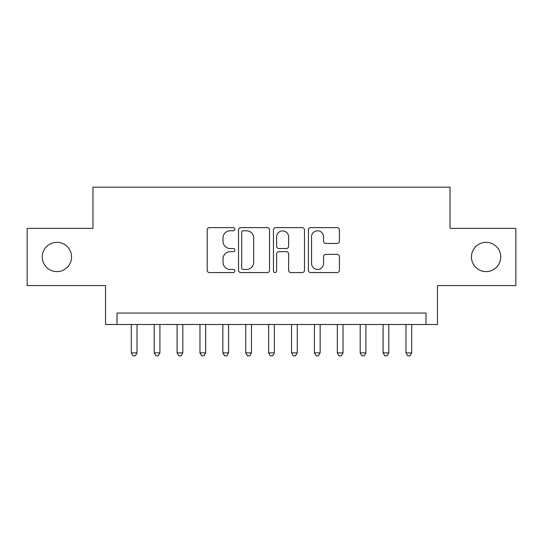 <?xml version="1.0" encoding="UTF-8"?>
<svg xmlns="http://www.w3.org/2000/svg" width="543" height="543" viewBox="0 0 543 543"><rect width="100%" height="100%" fill="white"/><g stroke="black" fill="none" stroke-linecap="round" stroke-linejoin="round"><path stroke-width="0.81" d="M234.875 229.2A1.575 1.575 0 0 0 233.307 227.632L209.435 227.632A2.247 2.247 0 0 0 207.188 229.879L207.188 270.319A2.247 2.247 0 0 0 209.435 272.566L233.307 272.566A1.575 1.575 0 0 0 234.875 270.991A1.575 1.575 0 0 0 233.307 269.423L230.218 269.423A7.188 7.188 0 0 1 223.024 262.228L223.024 258.862A7.188 7.188 0 0 1 230.218 251.674L233.307 251.674A1.575 1.575 0 0 0 234.875 250.099A1.575 1.575 0 0 0 233.307 248.524L230.218 248.524A7.188 7.188 0 0 1 223.024 241.336L223.024 237.963A7.188 7.188 0 0 1 230.218 230.775L233.307 230.775A1.575 1.575 0 0 0 234.875 229.2M471.446 256.968A14.647 14.647 0 0 0 486.094 271.615A14.647 14.647 0 0 0 500.741 256.968A14.647 14.647 0 0 0 486.094 242.314A14.647 14.647 0 0 0 471.446 256.968M42.259 256.968A14.647 14.647 0 0 0 56.906 271.615A14.647 14.647 0 0 0 71.554 256.968A14.647 14.647 0 0 0 56.906 242.314A14.647 14.647 0 0 0 42.259 256.968M337.162 243.468A2.247 2.247 0 0 0 339.409 241.221L339.409 229.879A2.247 2.247 0 0 0 337.162 227.632L310.65 227.632A2.247 2.247 0 0 0 308.404 229.879L308.404 270.319A2.247 2.247 0 0 0 310.65 272.566L337.162 272.566A2.247 2.247 0 0 0 339.409 270.319L339.409 256.615A2.247 2.247 0 0 0 337.162 254.368L325.814 254.368A2.247 2.247 0 0 0 323.567 256.615L323.567 263.409A6.007 6.007 0 0 1 317.56 269.423A6.007 6.007 0 0 1 311.546 263.409L311.546 236.789A6.007 6.007 0 0 1 317.56 230.775A6.007 6.007 0 0 1 323.567 236.789L323.567 241.221A2.247 2.247 0 0 0 325.814 243.468L337.162 243.468M426.004 324.49L437.454 324.49L437.454 285.577L515.85 285.577L515.85 228.352L450.038 228.352L450.038 187.152L92.962 187.152L92.962 228.352L27.15 228.352L27.15 285.577L105.546 285.577L105.546 324.49L426.004 324.49L426.004 313.046L116.996 313.046L116.996 324.49M269.532 229.879A2.247 2.247 0 0 0 267.285 227.632L240.773 227.632A2.247 2.247 0 0 0 238.526 229.879L238.526 270.319A2.247 2.247 0 0 0 240.773 272.566L267.285 272.566A2.247 2.247 0 0 0 269.532 270.319L269.532 229.879M275.715 227.632L302.227 227.632A2.247 2.247 0 0 1 304.474 229.879L304.474 270.319A2.247 2.247 0 0 1 302.227 272.566L290.878 272.566A2.247 2.247 0 0 1 288.632 270.319L288.632 253.92A2.247 2.247 0 0 0 286.385 251.674L278.858 251.674A2.247 2.247 0 0 0 276.611 253.92L276.611 270.991A1.575 1.575 0 0 1 275.036 272.566A1.575 1.575 0 0 1 273.468 270.991L273.468 229.879A2.247 2.247 0 0 1 275.715 227.632M243.244 230.775A1.575 1.575 0 0 0 241.676 232.35L241.676 267.848A1.575 1.575 0 0 0 243.244 269.423L246.502 269.423A7.188 7.188 0 0 0 253.696 262.228L253.696 237.963A7.188 7.188 0 0 0 246.502 230.775L243.244 230.775M288.632 236.897A6.007 6.007 0 0 0 282.625 230.89A6.007 6.007 0 0 0 276.611 236.897L276.611 246.278A2.247 2.247 0 0 0 278.858 248.524L286.385 248.524A2.247 2.247 0 0 0 288.632 246.278L288.632 236.897M131.297 324.49L131.297 352.875L137.019 352.875L137.019 324.49M137.019 352.875L135.302 355.848L133.015 355.848L131.297 352.875M154.192 324.49L154.192 352.875L159.913 352.875L159.913 324.49M159.913 352.875L158.196 355.848L155.909 355.848L154.192 352.875M177.079 324.49L177.079 352.875L182.801 352.875L182.801 324.49M182.801 352.875L181.084 355.848L178.796 355.848L177.079 352.875M199.967 324.49L199.967 352.875L205.688 352.875L205.688 324.49M205.688 352.875L203.978 355.848L201.684 355.848L199.967 352.875M222.861 324.49L222.861 352.875L228.583 352.875L228.583 324.49M228.583 352.875L226.865 355.848L224.578 355.848L222.861 352.875M245.748 324.49L245.748 352.875L251.47 352.875L251.47 324.49M251.47 352.875L249.753 355.848L247.465 355.848L245.748 352.875M268.636 324.49L268.636 352.875L274.364 352.875L274.364 324.49M274.364 352.875L272.647 355.848L270.353 355.848L268.636 352.875M291.53 324.49L291.53 352.875L297.252 352.875L297.252 324.49M297.252 352.875L295.535 355.848L293.247 355.848L291.53 352.875M314.417 324.49L314.417 352.875L320.139 352.875L320.139 324.49M320.139 352.875L318.422 355.848L316.135 355.848L314.417 352.875M337.312 324.49L337.312 352.875L343.033 352.875L343.033 324.49M343.033 352.875L341.316 355.848L339.022 355.848L337.312 352.875M360.199 324.49L360.199 352.875L365.921 352.875L365.921 324.49M365.921 352.875L364.204 355.848L361.916 355.848L360.199 352.875M383.086 324.49L383.086 352.875L388.808 352.875L388.808 324.49M388.808 352.875L387.091 355.848L384.804 355.848L383.086 352.875M405.981 324.49L405.981 352.875L411.703 352.875L411.703 324.49M411.703 352.875L409.985 355.848L407.698 355.848L405.981 352.875"/></g></svg>
